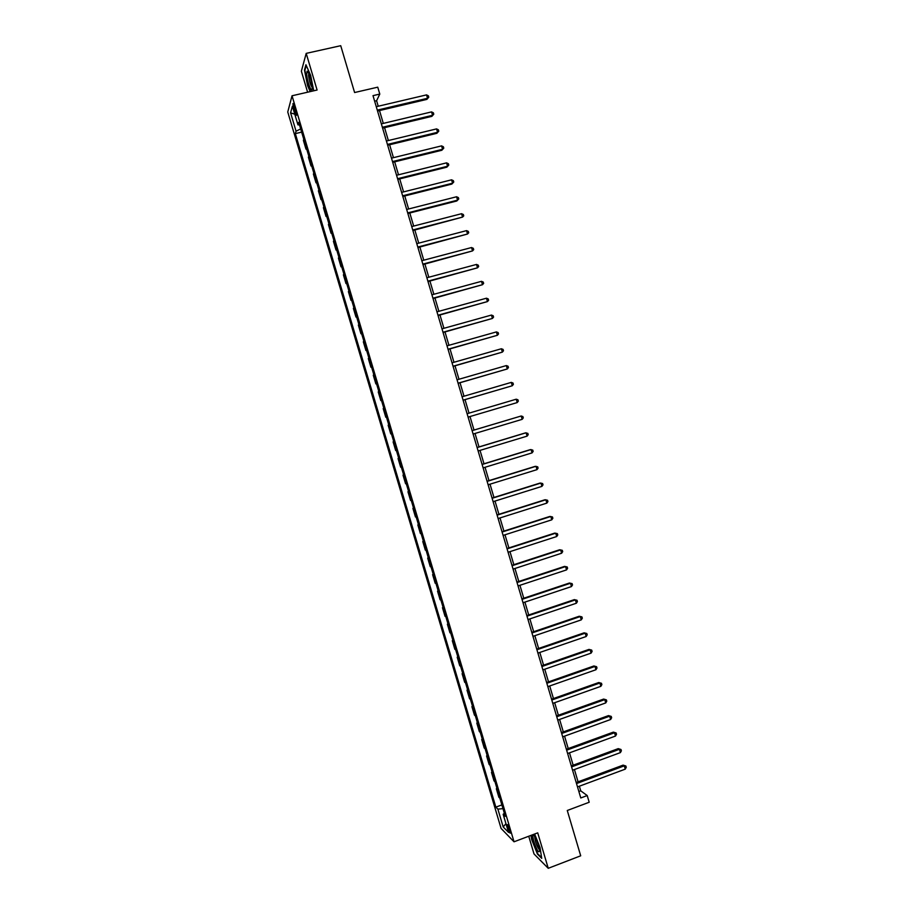 <?xml version="1.0" encoding="UTF-8"?>
<svg xmlns="http://www.w3.org/2000/svg" width="914" height="914" viewBox="0 0 914 914"><rect width="100%" height="100%" fill="white"/><g stroke="black" fill="none" stroke-linecap="round" stroke-linejoin="round"><path stroke-width="1.37" d="M509.898 830.026C508.527 825.936 507.578 824.154 507.053 824.657L507.624 827.718C508.984 831.797 509.932 833.579 510.469 833.088L509.898 830.026M528.749 836.241L534.016 853.95L548.24 868.3L580.698 855.801L567.274 810.49L589.199 802.252L587.211 795.557L580.733 790.827L579.373 786.211M287.75 111.988L501.078 828.415L514.034 841.794L292.034 95.776L287.75 111.988M292.034 95.776L317.089 90.029L306.201 53.378L301.369 71.223L307.607 92.2M306.201 53.378L340.728 45.7L354.598 92.531L377.745 87.173L379.79 94.073L373.003 95.65L580.778 797.968L587.211 795.557M293.828 109.326L294.742 112.376C295.588 115.027 296.147 115.975 296.433 115.233L294.594 106.595C293.748 103.945 293.188 102.996 292.903 103.739L293.828 109.326L295.302 108.983M300.683 128.92L296.056 131.193L295.325 133.615L495.856 807.131L501.866 804.903M296.056 131.193L290.583 112.833L292.4 106.184L297.953 124.852L299.518 124.978M504.345 813.266L503.157 814.294L505.271 816.373L298.718 122.305L297.953 124.852M503.157 814.294L508.55 832.414L503.18 826.93L497.879 809.119L495.856 807.131M548.24 868.3L537.718 832.848L514.034 841.794M378.225 106.241L376.602 100.734L379.79 94.073M578.071 781.824L574.438 769.531M573.158 765.201L569.502 752.839M568.234 748.555L564.555 736.136M563.31 731.897L559.619 719.432M558.374 715.228L554.672 702.706M553.438 698.547L549.714 685.968M548.503 681.855L544.767 669.219M543.567 665.152L539.808 652.459M538.62 648.437L534.85 635.687M533.673 631.711L529.88 618.904M528.715 614.973L524.91 602.109M523.768 598.224L519.94 585.291M518.809 581.464L514.959 568.474M513.839 564.681L509.978 551.645M508.881 547.897L504.996 534.793M503.911 531.103L500.015 517.941M498.93 514.285L495.022 501.066M493.96 497.467L490.03 484.192M488.979 480.627L485.037 467.294M483.997 463.775L480.033 450.385M479.005 446.912L475.029 433.464M474.012 430.048L470.013 416.533M469.019 413.151L465.02 399.647M464.004 396.208L460.016 382.738M458.988 379.241L455.012 365.817M453.961 362.275L450.008 348.885M448.945 345.298L444.992 331.942M443.918 328.297L439.977 314.987M438.88 311.286L434.961 298.021M433.853 294.274L429.934 281.044M428.815 277.239L424.907 264.043M423.765 260.193L419.88 247.043M418.726 243.135L414.842 230.02M413.676 226.066L409.803 212.996M408.627 208.986L404.765 195.95M403.565 191.894L399.726 178.904M398.504 174.791L394.677 161.835M393.443 157.665L389.627 144.755M388.37 140.539L384.566 127.663M383.297 123.39L379.504 110.56M374.637 101.191L376.602 100.734M578.882 791.524L580.733 790.827M295.325 133.615L301.643 132.13M303.756 139.236L303.391 140.379L305.996 149.142L306.658 148.982M499.867 798.185L498.884 797.271L496.348 788.748L496.988 788.519M494.965 781.744L494.006 780.876L491.469 772.341L492.109 772.113M490.075 765.281L489.127 764.47L486.579 755.935L487.219 755.707M485.174 748.817L484.237 748.052L481.701 739.506L482.329 739.277M480.261 732.331L479.347 731.623L476.8 723.077L477.439 722.848M475.36 715.845L474.457 715.182L471.91 706.625L472.549 706.396M470.447 699.336L469.556 698.719L467.008 690.161L467.648 689.944M465.534 682.827L464.655 682.255L462.107 673.698L462.747 673.469M460.61 666.295L459.753 665.78L457.206 657.212L457.845 656.995M455.686 649.751L454.852 649.294L452.293 640.714L452.933 640.497M450.762 633.208L449.939 632.796L447.38 624.205L448.02 623.999M445.838 616.642L445.027 616.276L442.467 607.696L443.107 607.479M440.902 600.064L440.102 599.755L437.543 591.164L438.194 590.947M435.967 583.475L435.178 583.223L432.619 574.62L433.27 574.415M431.02 566.874L430.254 566.68L427.695 558.066L428.346 557.86M426.084 550.262L425.33 550.114L422.771 541.499L423.411 541.294M421.137 533.65L420.394 533.548L417.835 524.922L418.475 524.716M416.19 517.016L415.459 516.958L412.899 508.333L413.539 508.138M411.231 500.369L410.523 500.369L407.952 491.732L408.604 491.538M406.273 483.712L405.588 483.757L403.005 475.12L403.657 474.926M401.315 467.031L400.64 467.145L398.058 458.497L398.71 458.302M396.345 450.351L395.682 450.511L393.111 441.862L393.763 441.668L393.111 441.862M391.375 433.659L390.735 433.876L391.386 433.682M390.735 433.876L388.153 425.216L388.793 424.976M386.405 416.955L385.777 417.218L386.428 417.024M385.777 417.218L383.195 408.558L383.823 408.261M381.435 400.241L380.818 400.549L381.469 400.366M380.818 400.549L378.236 391.889L378.842 391.535M376.454 383.503L375.86 383.88L376.511 383.686M375.86 383.88L373.278 375.197L373.86 374.809M371.472 366.765L370.89 367.188L371.541 367.005M370.89 367.188L368.308 358.505L368.879 358.06M366.491 350.016L365.92 350.485L366.571 350.302M365.92 350.485L363.326 341.802L363.886 341.299M361.498 333.244L360.939 333.77L361.601 333.599M360.939 333.77L358.357 325.076L358.905 324.527M356.506 316.473L355.969 317.044L356.62 316.872M355.969 317.044L353.375 308.349L353.901 307.744M351.502 299.678L350.987 300.318L351.639 300.135M350.987 300.318L348.394 291.6L348.908 290.949M346.509 282.883L345.995 283.569L346.657 283.386M345.995 283.569L343.401 274.851L343.904 274.131M341.505 266.065L341.013 266.808L341.676 266.625M341.013 266.808L338.42 258.079L338.9 257.314M336.501 249.236L336.021 250.025L336.683 249.865M336.021 250.025L333.427 241.307L333.896 240.485M331.485 232.396L331.028 233.241L331.691 233.081M331.028 233.241L328.423 224.513L328.88 223.644M326.469 215.555L326.024 216.447L326.686 216.287M326.024 216.447L323.419 207.707L323.864 206.781M321.454 198.692L321.02 199.64L321.682 199.481M321.02 199.64L318.415 190.9L318.837 189.918M316.427 181.817L316.016 182.823L316.678 182.651M316.016 182.823L313.411 174.071L313.822 173.032M311.4 164.931L311.011 165.982L311.674 165.822M311.011 165.982L308.395 157.231L308.795 156.145M306.373 148.034L305.996 149.142M398.733 458.36L398.058 458.497M403.691 475.04L403.005 475.12M408.649 491.709L407.952 491.732M413.608 508.355L412.899 508.333M418.566 525.002L417.835 524.922M423.513 541.625L422.771 541.499M428.46 558.237L427.695 558.066M433.396 574.849L432.619 574.62M438.332 591.438L437.543 591.164M443.267 608.016L442.467 607.696M448.203 624.593L447.38 624.205M453.127 641.148L452.293 640.714M458.051 657.692L457.206 657.212M462.975 674.224L462.107 673.698M467.888 690.756L467.008 690.161M472.801 707.265L471.91 706.625M477.714 723.762L476.8 723.077M482.615 740.249L481.701 739.506M487.528 756.723L486.579 755.935M492.418 773.187L491.469 772.341M497.319 789.639L496.348 788.748M497.879 809.119L502.974 808.65M294.788 114.216L290.583 112.833M503.18 826.93L505.945 823.685M313.731 90.794L310.657 75.394L305.939 64.734L304.465 70.047L307.618 85.688L310.212 91.606M530.965 835.396L531.605 839.383L537.455 854.099L541.716 858.36L540.048 847.609L534.621 834.025M377.551 111.017L426.884 99.386L427.546 98.289L377.288 110.126M426.552 94.885L428.369 95.833L428.769 97.192L427.546 98.289L426.552 94.885L376.271 106.698M428.769 97.192L426.884 99.386M382.612 128.131L431.888 116.352L432.562 115.301L382.36 127.286M431.557 111.896L433.373 112.822L433.773 114.181L432.562 115.301L431.557 111.896L381.344 123.858M433.773 114.181L431.888 116.352M387.673 145.223L436.881 133.295L437.566 132.29L387.433 144.435M436.572 128.897L438.377 129.799L438.777 131.159L437.566 132.29L436.572 128.897L386.416 141.007M438.777 131.159L436.881 133.295M392.723 162.315L441.873 150.239L442.582 149.279L392.506 161.572M441.576 145.874L443.381 146.766L443.781 148.125L442.582 149.279L441.576 145.874L391.489 158.145M443.781 148.125L441.873 150.239M397.773 179.384L446.866 167.159L447.574 166.245L397.567 178.698M446.58 162.852L448.374 163.72L448.774 165.08L447.574 166.245L446.58 162.852L396.562 175.271M448.774 165.08L446.866 167.159M312.131 86.761C310.909 78.296 309.229 73.086 307.093 71.155L306.67 74.365C307.195 82.374 312.428 95.147 312.188 87.801L312.131 86.761M308.761 73.269L308.566 75.588C309.366 81.323 310.566 85.23 312.177 87.31M310.589 91.514L307.938 85.47L304.888 70.309L306.247 65.42M532.576 834.79L533.582 840.971C536.895 850.408 538.894 853.665 539.58 850.763L538.517 845.77C536.632 839.886 534.861 836.139 533.228 834.551M534.621 836.321L535.341 841.109C536.838 845.747 538.209 848.592 539.443 849.643M541.602 857.606L537.649 853.676L531.994 839.418L531.331 835.259M402.823 196.441L451.847 184.068L452.579 183.2L402.628 195.802M451.573 179.818L453.367 180.664L453.767 182.012L452.579 183.2L451.573 179.818L401.623 192.386M453.767 182.012L451.847 184.068M407.861 213.488L456.829 200.966L457.571 200.155L407.69 212.905M456.577 196.761L458.36 197.595L458.759 198.944L457.571 200.155L456.577 196.761L406.673 209.477M458.759 198.944L456.829 200.966M412.899 230.522L462.564 217.086L412.74 229.985M461.559 213.705L463.341 214.504L463.741 215.864L462.564 217.086L461.559 213.705L411.734 226.569M417.938 247.545L467.545 234.007L417.801 247.054M466.551 230.625L468.322 231.413L468.722 232.762L467.545 234.007L466.551 230.625L416.784 243.65M422.976 264.557L472.527 250.916L422.839 264.123M471.533 247.534L473.303 248.311L473.703 249.659L472.527 250.916L471.533 247.534L421.834 260.707M428.003 281.558L477.508 267.813L427.889 281.169M476.514 264.432L478.273 265.186L478.673 266.534L477.508 267.813L476.514 264.432L426.872 277.753M433.03 298.547L482.489 284.7L432.928 298.204M481.495 281.329L483.243 282.049L483.643 283.409L482.489 284.7L481.495 281.329L431.922 294.799M438.046 315.524L487.459 301.574L437.966 315.227M486.465 298.204L488.213 298.912L488.613 300.26L487.459 301.574L486.465 298.204L436.961 311.823M443.073 332.479L492.429 318.438L442.993 332.239M491.435 315.067L493.183 315.753L493.571 317.101L492.429 318.438L491.435 315.067L441.988 328.834M448.077 349.434L497.399 335.278L448.02 349.228M496.405 331.919L498.141 332.582L498.53 333.93L497.399 335.278L496.405 331.919L447.015 345.835M453.093 366.365L502.357 352.118L453.047 366.217M501.363 348.76L503.088 349.411L503.488 350.748L502.357 352.118L501.363 348.76L452.042 362.824M458.097 383.297L507.316 368.948L458.074 383.195M506.322 365.577L508.047 366.217L508.447 367.554L507.316 368.948L506.322 365.577L457.069 379.801M463.101 400.206L512.274 385.754L463.09 400.149M511.28 382.395L512.994 383.012L513.394 384.348L512.274 385.754L511.28 382.395L462.084 396.767M516.227 399.201L517.941 399.795L518.341 401.132L517.221 402.56L468.105 417.104L517.221 402.56L516.227 399.201L467.1 413.711M472.115 430.654L521.186 415.996L522.168 419.343L473.109 434.036M472.104 430.62L521.186 415.996L522.888 416.567L523.276 417.904L522.168 419.343M477.119 447.586L526.121 432.768L527.115 436.127L478.125 450.968M477.097 447.494L525.207 432.962L527.824 433.327L528.223 434.664L527.115 436.127M482.124 464.495L531.068 449.539L532.051 452.887L483.129 467.877M482.089 464.358L530.131 449.677L532.759 450.076L533.148 451.413L532.051 452.887M487.128 481.392L536.004 466.289L536.998 469.636L488.122 484.774M487.071 481.21L535.056 466.391L537.695 466.803L538.083 468.151L536.998 469.636M492.12 498.29L540.939 483.038L541.922 486.385L493.126 501.66M492.052 498.061L539.98 483.083L542.619 483.529L543.007 484.866L541.922 486.385M497.113 515.165L545.875 499.764L546.858 503.111L498.119 518.535M497.033 514.89L544.893 499.775L547.543 500.244L547.932 501.58L546.858 503.111M502.106 532.028L550.799 516.49L551.782 519.826L503.1 535.398M502.003 531.708L549.805 516.444L552.467 516.947L552.856 518.272L551.782 519.826M507.087 548.88L555.723 533.193L556.706 536.529L508.093 552.25M506.984 548.514L554.718 533.102L557.38 533.627L557.769 534.964L556.706 536.529M512.08 565.732L560.636 549.885L561.63 553.221L513.074 569.091M511.954 565.298L559.631 549.76L562.293 550.308L562.693 551.633L561.63 553.221M517.05 582.561L565.56 566.566L566.543 569.902L518.044 585.92M516.913 582.081L564.532 566.394L567.206 566.966L567.594 568.302L566.543 569.902M522.031 599.367L570.473 583.246L571.456 586.571L523.025 602.737M521.871 598.853L569.433 583.018L572.107 583.623L572.507 584.949L571.456 586.571M527.001 616.173L575.386 599.904L576.368 603.229L527.995 619.532M526.83 615.613L574.323 599.63L577.02 600.258L577.408 601.595L576.368 603.229M574.323 599.63L577.02 600.258M531.971 632.968L580.287 616.55L581.27 619.875L532.965 636.327M531.788 632.351L579.225 616.242L581.921 616.893L582.309 618.218L581.27 619.875M579.225 616.242L581.921 616.893M536.929 649.751L585.189 633.185L586.171 636.51L537.923 653.11M536.735 649.089L584.115 632.831L586.811 633.505L587.199 634.83L586.171 636.51M584.115 632.831L586.811 633.505M541.899 666.523L590.09 649.808L591.072 653.133L542.882 669.871M541.682 665.803L588.993 649.408L591.701 650.105L592.101 651.442L591.072 653.133M588.993 649.408L591.701 650.105M546.858 683.272L594.98 666.42L595.962 669.734L547.84 686.631M546.629 682.518L593.883 665.975L596.591 666.706L596.991 668.031L595.962 669.734M593.883 665.975L596.591 666.706M551.805 700.021L599.881 683.021L600.852 686.334L552.799 703.369M551.565 699.21L598.761 682.529L601.481 683.284L601.869 684.609L600.852 686.334M598.761 682.529L601.481 683.284M556.752 716.747L604.771 699.61L605.742 702.923L557.746 720.095M556.5 715.902L603.64 699.073L606.359 699.85L606.759 701.175L605.742 702.923M603.64 699.073L606.359 699.85M561.699 733.474L609.649 716.188L610.632 719.501L562.693 736.821M561.436 732.571L608.507 715.605L611.238 716.405L611.637 717.73L610.632 719.501M608.507 715.605L611.238 716.405M566.646 750.177L614.528 732.742L615.51 736.056L567.64 753.524M566.36 749.229L613.374 732.125L616.116 732.959L616.504 734.273L615.51 736.056M613.374 732.125L616.116 732.959M571.581 766.88L619.406 749.297L620.389 752.61L572.575 770.216M571.296 765.886L618.241 748.635L620.994 749.491L621.383 750.805L620.389 752.61M618.241 748.635L620.994 749.491M576.517 783.561L624.285 765.841L625.256 769.142L577.511 786.897M576.208 782.521L623.108 765.132L625.861 766.012L626.25 767.337L625.256 769.142M623.108 765.132L625.861 766.012M296.102 112.056L294.742 112.376M308.486 72.697L307.093 71.155M534.279 835.762L532.988 834.631"/></g></svg>
